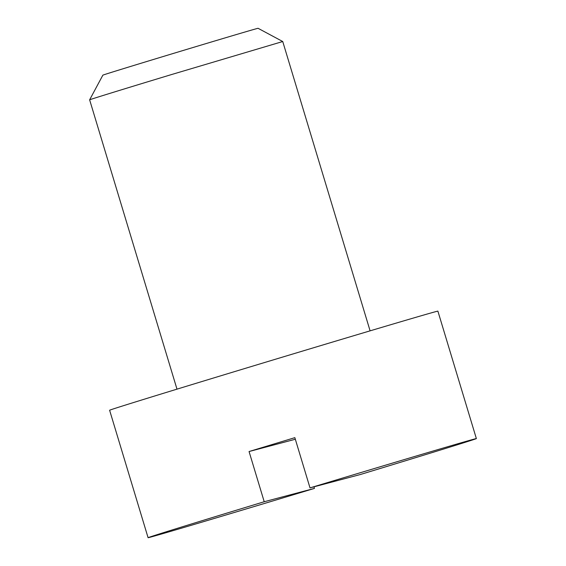<?xml version="1.0" encoding="UTF-8"?>
<svg xmlns="http://www.w3.org/2000/svg" width="566" height="566" viewBox="0 0 566 566"><rect width="100%" height="100%" fill="white"/><g stroke="black" fill="none" stroke-linecap="round" stroke-linejoin="round"><path stroke-width="0.85" d="M314.448 488.408A171.456 0.899 -16.8 0 1 148.087 537.7A171.456 0.899 -16.8 0 1 264.223 501.738L314.448 488.408L313.967 486.824M310.005 487.878L360.238 474.549A171.456 0.899 163.2 0 0 476.367 438.586A171.456 0.899 163.2 0 0 310.005 487.878L294.851 437.667A171.456 0.899 163.2 0 0 271.701 444.671A171.456 0.899 163.2 0 0 249.061 451.534L264.223 501.738M476.367 438.586L437.886 311.137A171.456 0.899 163.2 0 0 248.382 367.426A171.456 0.899 163.2 0 0 109.613 410.251L148.087 537.7M249.061 451.534L295.332 439.258M89.633 99.821L102.856 75.165A81.065 0.424 163.2 0 1 168.47 54.916A81.065 0.424 163.2 0 1 258.075 28.3L282.738 41.523L171.265 74.634A100.854 0.531 163.2 0 0 89.633 99.821A100.854 0.531 163.2 0 0 89.633 99.828L176.988 389.153M282.738 41.523L370.093 330.848"/></g></svg>
